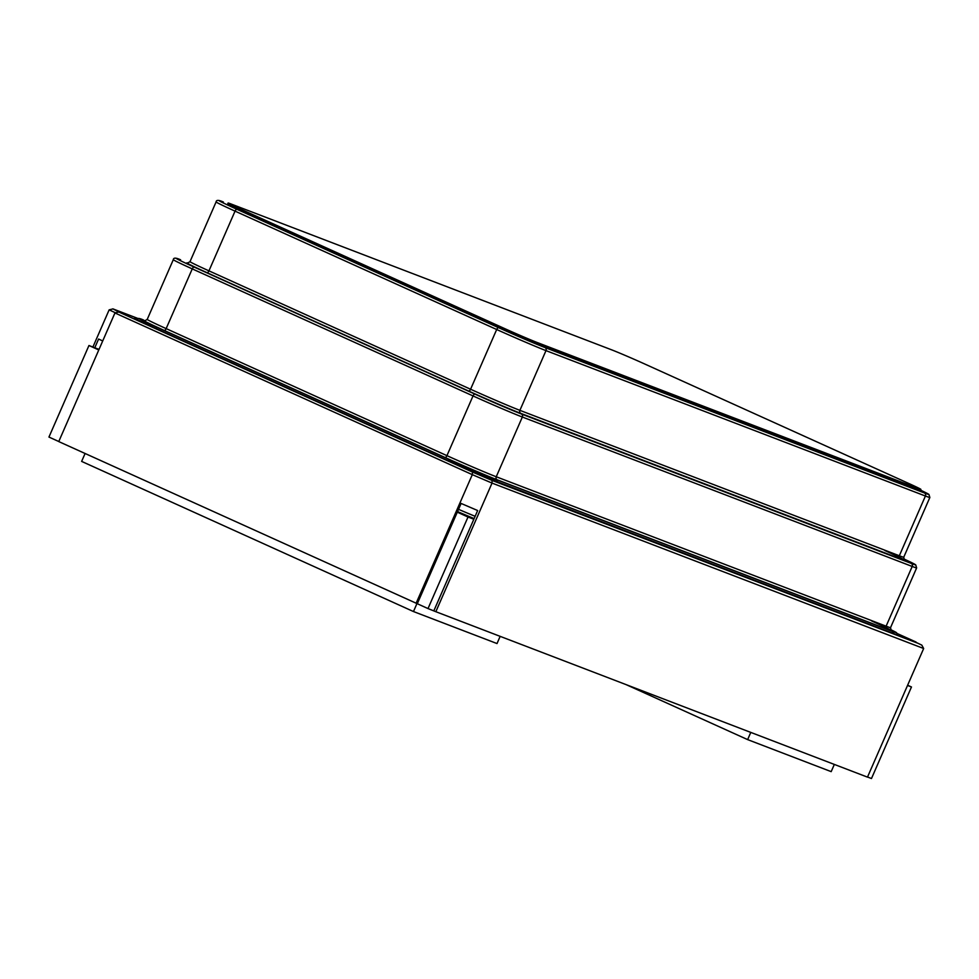 <?xml version="1.0" encoding="UTF-8"?>
<svg xmlns="http://www.w3.org/2000/svg" width="979" height="979" viewBox="0 0 979 979"><rect width="100%" height="100%" fill="white"/><g stroke="black" fill="none" stroke-linecap="round" stroke-linejoin="round"><path stroke-width="1.47" d="M908.279 483.247L644.512 363.907A26.445 0.649 23.6 0 0 611.642 349.833L231.056 203.987A26.445 0.649 -156.4 0 0 228.095 203.02A26.445 0.649 -156.4 0 0 240.724 209.163L504.491 328.503A26.445 0.649 -156.4 0 0 537.361 342.577L917.947 488.423A26.445 0.649 23.6 0 0 920.909 489.39A26.445 0.649 23.6 0 0 908.279 483.247M228.095 203.02L227.532 204.33A26.445 0.649 23.6 0 0 240.149 210.473L503.916 329.813A26.445 0.649 23.6 0 0 536.798 343.874L917.372 489.733A26.445 0.649 23.6 0 0 920.333 490.699L920.909 489.39M119.169 312.142L112.842 308.85L138.186 318.567L112.989 308.911L109.146 309.853L115.13 312.644M114.947 312.962L472.306 474.644L472.514 472.062L118.728 311.995L114.947 312.962L58.752 441.578L428.007 608.571L435.839 611.704L492.033 483.088L492.045 480.42L917.372 643.056M416.112 603.26L472.306 474.644L492.033 483.088L923.662 648.514L921.814 645.124L915.451 642.089M92.907 347.031L109.146 309.853M99.038 349.381L94.792 347.753L98.598 339.028L102.709 340.961M923.662 648.514L867.48 777.13L435.839 611.704M417.299 603.725L461.109 503.451L477.654 510.536L433.844 610.81M94.792 347.753L88.954 345.514L48.95 437.062L58.777 441.517M88.954 345.514L98.781 349.956M867.529 777.02L871.481 778.525L911.473 686.977L907.631 685.227M907.521 685.459L911.473 686.977M428.007 608.571L468.011 517.01L473.848 519.249M457.303 512.176L468.011 517.01M85.087 453.497L81.636 461.403L413.468 611.545L497.014 643.558L500.159 636.35M413.468 611.545L416.944 603.59M626.058 684.602L747.638 739.61L831.183 771.636L834.328 764.428M747.638 739.61L750.783 732.402M917.372 489.733L917.947 488.423M223.2 201.968A2.374 2.105 111 0 1 223.31 202.004L223.408 202.053A37.275 0.906 23.6 0 0 237.04 209.347L498.678 327.72A37.275 0.906 23.6 0 0 545.034 347.569L924.457 492.975A37.275 0.906 23.6 0 0 920.566 490.161L928.912 494.407L929.854 497.467A39.662 0.967 23.6 0 1 925.412 496.023A2.374 2.105 -69 0 0 924.457 492.975M536.798 343.874L537.361 342.577M240.149 210.473L240.724 209.163M503.916 329.813L504.491 328.503M223.408 202.053A2.374 2.105 111 0 0 223.31 202.004C218.672 199.9 216.273 199.863 216.102 201.919A39.662 0.967 23.6 0 0 235.046 211.134L496.683 329.507A39.662 0.967 23.6 0 0 545.988 350.617L925.412 496.023L899.322 555.754L519.898 410.348L545.988 350.617A2.374 2.105 -69 0 0 545.034 347.569M884.906 550.565A42.036 1.028 -156.4 0 1 900.276 558.801L520.865 413.395A2.374 2.105 111 0 1 519.898 410.348A39.662 0.967 -156.4 0 1 470.581 389.238L496.683 329.507A2.374 1.114 -65.7 0 1 498.678 327.72M520.865 413.395A42.036 1.028 -156.4 0 1 468.586 391.013A2.374 1.114 114.3 0 0 470.581 389.238L208.943 270.853L235.046 211.134A2.374 1.114 -65.7 0 1 237.04 209.347M904.351 559.866L903.752 557.198A39.662 0.967 -156.4 0 1 899.322 555.754A2.374 2.105 111 0 0 900.276 558.801M468.586 391.013L206.948 272.639A2.374 1.114 114.3 0 0 208.943 270.853A39.662 0.967 -156.4 0 1 190.012 261.65L216.102 201.919M206.948 272.639A42.036 1.028 -156.4 0 1 187.797 263.045M180.405 259.729A2.374 2.105 111 0 1 180.515 259.765L180.613 259.802A37.275 0.906 23.6 0 0 194.246 267.108L475.023 394.145A37.275 0.906 23.6 0 0 521.379 413.982L911.241 563.402A37.275 0.906 23.6 0 0 903.678 558.874L915.708 564.834L916.65 567.893A39.662 0.967 23.6 0 1 912.208 566.449A2.374 2.105 -69 0 0 911.241 563.402M180.613 259.802A2.374 2.105 111 0 0 180.515 259.765C175.877 257.648 173.479 257.624 173.307 259.68A39.662 0.967 23.6 0 0 192.251 268.882L473.028 395.932A39.662 0.967 23.6 0 0 522.345 417.03L912.208 566.449L886.117 626.181A39.662 0.967 23.6 0 0 890.547 627.625L916.65 567.893M173.307 259.68L147.217 319.411A39.662 0.967 23.6 0 0 166.149 328.614L446.938 455.651A39.662 0.967 23.6 0 0 496.243 476.761L522.345 417.03A2.374 2.105 -69 0 0 521.379 413.982M145.002 320.806A42.036 1.028 23.6 0 0 164.154 330.4L444.943 457.438A2.374 1.114 114.3 0 0 446.938 455.651L473.028 395.932A2.374 1.114 -65.7 0 1 475.023 394.145M164.154 330.4A2.374 1.114 114.3 0 0 166.149 328.614L192.251 268.882A2.374 1.114 -65.7 0 1 194.246 267.108M444.943 457.438A42.036 1.028 23.6 0 0 497.21 479.808A2.374 2.105 111 0 1 496.243 476.761L886.117 626.181A2.374 2.105 111 0 0 887.072 629.228A42.036 1.028 23.6 0 0 871.702 620.992M497.21 479.808L887.072 629.228M143.534 320.023A2.374 2.105 111 0 1 143.632 320.06L143.742 320.096A37.275 0.906 23.6 0 0 157.374 327.402L449.642 459.64A37.275 0.906 23.6 0 0 495.986 479.477L892.126 631.296A37.275 0.906 23.6 0 0 890.596 629.595L896.58 632.728L897.694 635.187M893.301 633.523A2.374 2.105 -69 0 0 892.126 631.296M497.161 481.705A2.374 2.105 -69 0 0 495.986 479.477M136.436 319.974C136.607 317.918 139.006 317.942 143.632 320.06A2.374 2.105 111 0 1 143.742 320.096M448.064 460.632A2.374 1.114 -65.7 0 1 449.642 459.64M155.796 328.393A2.374 1.114 -65.7 0 1 157.374 327.402M137.317 318.921A42.036 1.028 23.6 0 0 154.706 327.904L446.975 460.142A42.036 1.028 23.6 0 0 499.253 482.512L895.381 634.331A2.374 2.105 -69 0 0 895.173 634.257M895.381 634.331A42.036 1.028 23.6 0 0 897.682 634.416M446.975 460.142A2.374 1.114 -65.7 0 1 447.011 460.154L499.143 482.476L899.163 635.689M154.706 327.904A2.374 1.114 -65.7 0 1 154.743 327.916A2.374 1.114 -65.7 0 1 154.768 327.928L135.383 318.701M472.514 472.062L492.045 480.42M915.989 642.016L897.4 633.609L916.063 642.053M457.56 511.589A42.036 1.028 23.6 0 0 474.142 518.576M458.539 509.349A39.662 0.967 23.6 0 0 475.133 516.312M903.752 557.198L929.854 497.467M187.65 263.033L190.012 261.65M890.547 627.625L891.135 630.292M147.217 319.411L144.855 320.794M154.743 327.916L447.011 460.154"/></g></svg>
